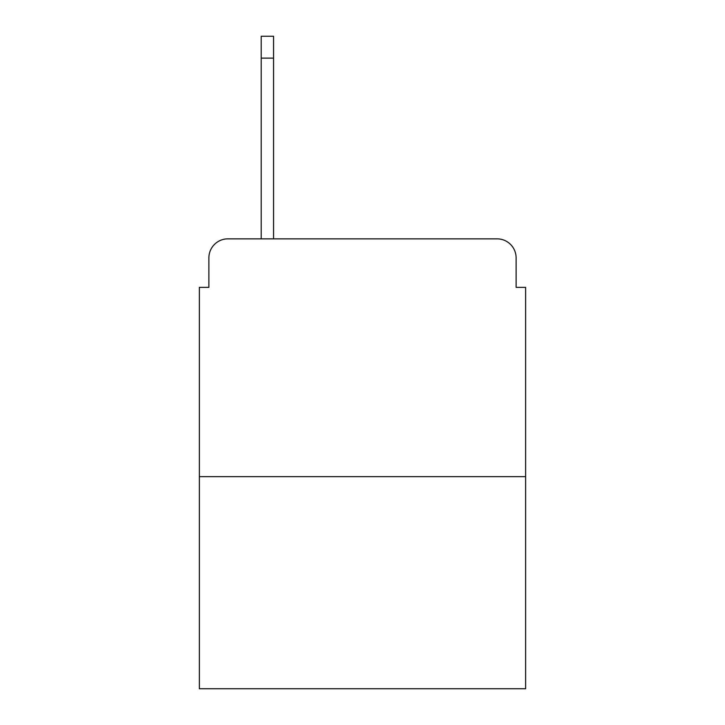 <?xml version="1.0" encoding="UTF-8"?>
<svg xmlns="http://www.w3.org/2000/svg" width="725" height="725" viewBox="0 0 725 725"><rect width="100%" height="100%" fill="white"/><g stroke="black" fill="none" stroke-linecap="round" stroke-linejoin="round"><path stroke-width="1.09" d="M208.891 257.873L208.891 287.354L208.891 257.873A19.022 19.022 0 0 1 227.913 238.851L261.199 238.851L261.199 36.25L273.57 36.25L273.57 238.851L288.305 238.851M525.625 476.642L199.375 476.642L199.375 688.75L525.625 688.75L525.625 287.354L516.109 287.354L516.109 257.873A19.022 19.022 0 0 0 497.087 238.851L227.913 238.851M199.375 476.642L199.375 287.354L208.891 287.354M436.695 238.851L497.087 238.851M516.109 287.354L516.109 257.873M261.199 58.127L273.57 58.127"/></g></svg>
